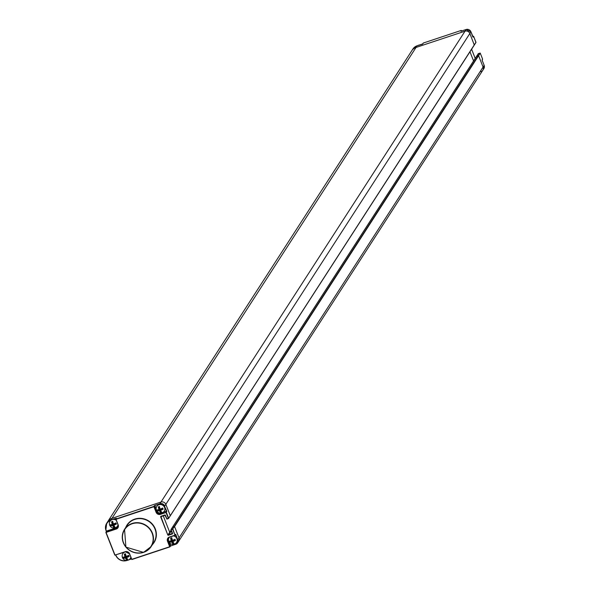 <?xml version="1.0" encoding="UTF-8"?>
<svg xmlns="http://www.w3.org/2000/svg" width="590" height="590" viewBox="0 0 590 590"><rect width="100%" height="100%" fill="white"/><g stroke="black" fill="none" stroke-linecap="round" stroke-linejoin="round"><path stroke-width="0.89" d="M478.446 53.506L476.654 56.153L478.608 55.718L476.772 56.065L172.605 527.054M484.147 65.357L483.866 68.602A3.806 3.599 -147.2 0 0 484.154 65.379L179.043 537.918L174.574 526.582L179.043 537.918L177.966 539.592A3.806 3.599 32.8 0 1 177.671 542.822L178.755 541.148A3.806 3.599 -147.2 0 0 179.043 537.918A3.806 3.599 -147.2 0 1 178.755 541.148L482.79 70.276A3.806 3.599 -147.2 0 0 483.077 67.053L478.608 55.718L483.077 67.053A3.806 3.599 32.8 0 1 480.953 71.685M107.616 521.833A8.754 8.275 32.8 0 1 107.786 521.553L411.82 50.688A8.754 8.275 32.8 0 1 416.031 47.451A8.754 8.275 32.8 0 1 416.039 47.451L465.001 31.182A3.806 3.599 32.8 0 1 469.854 33.497L474.301 45.054L469.854 33.497A3.806 3.599 -147.2 0 0 465.001 31.182L416.031 47.451L417.123 45.777A8.754 8.275 -147.2 0 0 412.912 49.007L417.13 45.762L422.624 44.154L423.288 43.041L461.196 30.444L461.653 30.975M474.183 45.142L170.311 515.771M469.957 51.78L473.564 60.932L469.957 51.78M478.261 53.756L480.253 53.166L482.576 59.074L482.119 59.87M423.31 43.033L461.196 30.444L461.026 31.359M461.491 30.584L461.166 31.137M473.35 36.226L472.848 36.971L470.938 31.808A3.806 3.599 -147.2 0 0 466.085 29.507L461.107 31.159M473.63 36.366L475.968 42.288L170.289 515.704L165.827 504.362A3.806 3.599 -147.2 0 0 160.967 502.046L111.997 518.315A8.754 8.275 -147.2 0 0 107.8 521.553A8.754 8.275 32.8 0 1 111.997 518.315L110.964 520.269M475.96 42.266L474.338 44.899M480.238 53.144L174.574 526.582L172.745 526.929L174.574 526.582L172.612 528.972L479.958 53.004M476.617 56.308L478.298 53.609L480.253 53.152L482.583 59.052L482.2 60.409L482.104 59.804M417.89 45.511A4.44 4.196 -147.2 0 1 418.465 45.275A4.44 4.196 32.8 0 1 419.077 45.12M172.376 533.397L168.069 534.798L169.714 532.254L163.209 515.741L169.714 532.254L171.085 530.13M168.438 535.255A0.509 0.479 32.8 0 1 167.789 534.946L160.679 516.892A0.509 0.479 32.8 0 1 160.959 516.279L164.802 515.004A0.509 0.479 32.8 0 1 165.443 515.313L166.859 518.898L168.371 518.396L166.048 512.496L160.465 514.347A3.429 3.238 32.8 0 1 156.099 512.268L153.909 506.714L116.009 519.303L118.199 524.857A3.429 3.238 32.8 0 1 116.289 529.024L106.06 532.423L114.998 555.101L125.228 551.702A3.429 3.238 32.8 0 1 129.594 553.789L131.784 559.342L169.677 546.753L167.494 541.2A3.429 3.238 32.8 0 1 169.396 537.033L174.979 535.174L172.656 529.274L171.144 529.776L172.56 533.36A0.509 0.479 32.8 0 1 172.273 533.98L168.438 535.255L170.038 532.409L171.756 531.833L170.038 532.409L171.24 530.535M170.149 516.014L168.666 518.315M165.443 515.313L166.985 519.067L168.482 518.566L170.289 515.704L165.827 504.362A3.806 3.599 -147.2 0 0 160.967 502.046L112.004 518.315L416.031 47.451M172.582 527.172L170.96 529.783L172.369 533.389L170.967 529.805M129.417 553.818L131.909 559.512L169.802 546.923L167.767 541.052A3.171 2.994 32.8 0 1 169.507 537.202L175.09 535.344M476.654 56.153L170.975 529.569L172.929 529.127L174.979 535.174L175.732 534.297L175.274 535.093M126.437 560.426A8.503 8.031 32.8 0 1 116.149 555.721L115.869 555.028M129.594 553.789L131.887 559.512L169.787 546.923M118.022 524.886A3.171 2.994 32.8 0 1 116.245 528.721L105.868 532.446L114.807 555.109L125.36 551.864A3.171 2.994 32.8 0 1 129.409 553.796L125.228 551.702M118.192 526.405A2.921 2.758 32.8 0 1 116.672 527.689L106.443 531.089L105.876 532.431L114.807 555.124L125.353 551.879M106.347 531.531L106.038 530.056A8.503 8.031 32.8 0 1 110.92 520.306M166.682 518.935L168.644 518.249L166.321 512.349L160.421 514.045A3.171 2.994 32.8 0 1 156.372 512.12L153.865 506.412L115.965 519.001L118.015 524.864L117.771 527.549M116.437 518.271L116.134 518.647M174.404 544.105A4.44 4.196 -147.2 0 0 173.504 535.875M175.827 543.294A4.462 4.462 0 0 1 168.622 538.641A4.44 4.196 32.8 0 1 169.367 537.261M172.914 541.532L173.563 540.536L175.436 540.418A4.41 0.87 158.5 0 1 172.914 541.532A4.41 1.151 -108.4 0 0 174.043 543.464A4.462 3.614 139.6 0 1 173.467 543.7A4.462 3.614 139.6 0 1 172.877 543.855A4.41 1.151 -108.4 0 1 171.756 541.915A4.41 0.87 158.5 0 1 169.684 542.328L172.398 540.919L171.756 541.915M170.621 538.124L171.941 539.762L171.299 540.757A4.41 1.151 -108.4 0 1 170.621 538.124A4.462 2.375 -8.6 0 1 171.189 537.91A4.462 2.375 -8.6 0 1 171.786 537.741A4.41 1.151 -108.4 0 0 172.457 540.374A4.41 0.87 158.5 0 0 174.979 539.26A4.462 2.183 -118 0 1 175.436 540.418M171.299 540.757A4.41 0.87 158.5 0 1 169.227 541.17A4.462 3.813 88 0 0 169.684 542.328M171.897 539.776L172.612 540.042L171.926 539.725M172.354 540.934L172.7 540.263L172.398 540.919M173.209 541.074L172.487 541.318L172.877 543.855M173.6 540.521L172.929 540.189L173.571 540.58M162.103 512.857A4.44 4.196 -147.2 0 0 164.19 506.699A4.44 4.196 -147.2 0 0 158.909 504.76A4.44 4.196 32.8 0 0 156.313 507.393A4.462 4.462 0 0 0 163.519 512.046M160.605 510.284L161.254 509.288L163.128 509.177A4.41 0.87 158.5 0 1 160.605 510.284A4.41 1.151 -108.4 0 0 161.734 512.223A4.462 3.614 139.6 0 1 161.159 512.452A4.462 3.614 139.6 0 1 160.569 512.607A4.41 1.151 -108.4 0 1 159.447 510.675A4.41 0.87 158.5 0 1 157.375 511.088L160.089 509.672L159.447 510.675M158.312 506.884L159.632 508.514L158.99 509.517A4.41 1.151 -108.4 0 1 158.312 506.884A4.462 2.375 -8.6 0 1 158.88 506.67A4.462 2.375 -8.6 0 1 159.477 506.493A4.41 1.151 -108.4 0 0 160.156 509.126A4.41 0.87 158.5 0 0 162.67 508.02A4.462 2.183 -118 0 1 163.128 509.177M158.99 509.517A4.41 0.87 158.5 0 1 156.918 509.93A4.462 3.813 88 0 0 157.375 511.088M159.588 508.536L160.303 508.794L159.617 508.477M160.045 509.694L160.392 509.023L160.089 509.672M160.9 509.834L160.178 510.07L160.569 512.607M161.291 509.281L160.62 508.949L161.269 509.332M115.375 527.726A4.44 4.196 -147.2 0 0 118.022 524.908M116.178 520.232A4.44 4.196 -147.2 0 0 112.181 519.628A4.44 4.196 32.8 0 0 109.585 522.261A4.462 4.462 0 0 0 116.791 526.914M113.885 525.152L114.526 524.156L116.4 524.045A4.41 0.87 158.5 0 1 113.885 525.152A4.41 1.151 -108.4 0 0 115.006 527.091A4.462 3.614 139.6 0 1 114.431 527.32A4.462 3.614 139.6 0 1 113.841 527.475A4.41 1.151 -108.4 0 1 112.72 525.543A4.41 0.87 158.5 0 1 110.647 525.956L113.361 524.54L112.72 525.543M111.591 521.752L112.904 523.389L112.262 524.385A4.41 1.151 -108.4 0 1 111.591 521.752A4.462 2.375 -8.6 0 1 112.152 521.538A4.462 2.375 -8.6 0 1 112.749 521.361A4.41 1.151 -108.4 0 0 113.428 523.994A4.41 0.87 158.5 0 0 115.942 522.888A4.462 2.183 -118 0 1 116.4 524.045M112.262 524.385A4.41 0.87 158.5 0 1 110.19 524.798A4.462 3.813 88 0 0 110.647 525.956M112.86 523.404L113.575 523.662L112.889 523.352M113.317 524.562L113.671 523.891L113.361 524.54M114.172 524.702L113.45 524.938L113.841 527.475M114.563 524.149L113.892 523.817L114.541 524.2M128.133 560.131A4.44 4.196 -147.2 0 0 130.781 557.314M127.728 552.034A4.44 4.196 -147.2 0 0 124.947 552.026A4.44 4.196 32.8 0 0 122.344 554.666A4.462 4.462 0 0 0 129.557 559.32M126.644 557.557L127.285 556.562L129.166 556.444A4.41 0.87 158.5 0 1 126.644 557.557A4.41 1.151 -108.4 0 0 127.772 559.49A4.462 3.614 139.6 0 1 127.197 559.726A4.462 3.614 139.6 0 1 126.607 559.88A4.41 1.151 -108.4 0 1 125.486 557.941A4.41 0.87 158.5 0 1 123.413 558.354L126.127 556.945L125.486 557.941M124.35 554.15L125.67 555.787L125.028 556.783A4.41 1.151 -108.4 0 1 124.35 554.15A4.462 2.375 -8.6 0 1 124.918 553.936A4.462 2.375 -8.6 0 1 125.515 553.767A4.41 1.151 -108.4 0 0 126.186 556.4A4.41 0.87 158.5 0 0 128.709 555.286A4.462 2.183 -118 0 1 129.166 556.444M125.028 556.783A4.41 0.87 158.5 0 1 122.956 557.196A4.462 3.813 88 0 0 123.413 558.354M125.626 555.802L126.341 556.068L125.648 555.75M126.083 556.96L126.43 556.289L126.127 556.945M126.939 557.1L126.216 557.344L126.607 559.88M127.329 556.547L126.658 556.215L127.3 556.606M156.114 508.683L154.934 505.689L153.865 506.412L154.337 505.682L159.89 503.727L466.107 29.5L461.092 31.159M168.497 518.566L475.946 42.51L473.645 36.373L472.76 36.418L473.32 36.233L472.929 36.846M154.89 505.387L159.89 503.727A3.806 3.599 32.8 0 1 164.743 506.036L470.938 31.823L466.093 29.5M473.173 37.118L470.938 31.823M471.602 49.236L475.208 58.388L471.609 49.228M423.126 43.284L422.647 43.933M482.2 60.386L484.161 65.365L482.185 60.379M152.382 544.666A16.114 15.229 -147.2 0 0 153.525 525.594A16.114 15.229 -147.2 0 0 134.734 519.104A16.114 15.229 -147.2 0 0 125.736 527.46M143.547 552.388L151.188 546.517A15.864 14.986 -147.2 0 0 149.816 528.729A15.864 14.986 -147.2 0 0 132.167 523.448A15.864 14.986 -147.2 0 0 124.542 529.311L125.899 547.114L143.547 552.388A15.864 14.986 -147.2 0 0 151.188 546.517L153.798 542.468A15.864 14.986 -147.2 0 0 152.427 524.68A15.864 14.986 -147.2 0 0 134.778 519.407A15.864 14.986 -147.2 0 0 127.152 525.262L124.542 529.311A15.864 14.986 -147.2 0 0 125.899 547.092A15.864 14.986 -147.2 0 0 143.532 552.388M132.212 523.75A15.606 14.75 -147.2 0 0 123.516 542.734A15.606 14.75 -147.2 0 0 143.422 552.218A15.606 14.75 -147.2 0 0 152.117 533.235A15.606 14.75 -147.2 0 0 132.212 523.75M167.494 541.2L168.246 540.315A3.171 2.994 32.8 0 1 168.275 538.014M169.396 537.033L175.105 535.344L175.709 534.51M175.732 534.297L177.686 539.739A3.555 3.356 32.8 0 1 175.709 544.061L170.399 546.104M172.273 533.98L172.383 533.441M167.789 534.946L160.959 516.744L164.912 515.173M160.679 516.892L161.166 516.42M160.959 516.279L165.259 515.321M164.802 515.004L166.985 519.067M175.835 544.238L170.834 545.898L175.82 544.231L177.671 542.822A3.806 3.599 32.8 0 1 175.842 544.223L175.709 544.061M131.364 558.796L129.402 559.445M113.627 519.407L116.186 518.558M159.934 504.022A3.555 3.356 32.8 0 1 164.463 506.183L166.424 511.161L163.364 512.179M160.229 513.145A2.921 2.758 32.8 0 1 157.53 511.95M175.496 534.842L177.686 539.739M169.972 546.672L170.709 545.728L169.632 542.999M168.423 539.887A2.921 2.758 32.8 0 1 168.88 537.505M126.857 560.5A8.754 8.275 32.8 0 1 115.979 555.765M127.182 560.389L126.791 560.426M128.775 559.866L131.437 558.981L128.797 559.851M168.806 541.76L170.429 545.868L169.802 546.923L170.82 545.898M168.666 541.391L168.43 540.204M127.211 560.389L126.872 560.5C122.115 561.636 118.479 560.058 115.965 555.758L115.699 555.079M105.846 530.049A8.754 8.275 32.8 0 1 106.716 523.227L105.839 530.063L106.252 531.111L105.853 530.086M106.266 531.118L106.37 531.575M116.289 529.024L116.717 527.991L106.333 531.634M107.8 521.553L106.716 523.227A8.754 8.275 32.8 0 1 110.927 519.989L116.06 518.286M115.832 519.333L118.199 524.857M116.672 527.689L116.717 527.991A3.171 2.994 32.8 0 0 117.978 527.165M156.357 510.151L154.337 505.682M166.793 511.619L165.997 512.194L166.793 511.619L166.704 511.014L164.463 506.183M160.465 514.347L160.893 513.315A3.171 2.994 32.8 0 1 156.844 511.39L156.505 510.512M166.704 511.014L160.886 513.145M156.099 512.268L156.962 511.309M173.851 540.492L173.622 539.909M172.022 541.096L171.668 540.189M172.147 539.371L171.771 539.496M161.542 509.244L161.313 508.669M159.713 509.849L159.359 508.949M159.838 508.13L159.462 508.255M114.814 524.112L114.585 523.537M112.985 524.724L112.631 523.817M113.11 522.998L112.734 523.124M127.58 556.518L127.352 555.935M125.751 557.122L125.39 556.215M125.877 555.397L125.493 555.522M422.683 43.918L417.13 45.762M461.66 30.975L461.196 30.444M482.79 70.276L483.866 68.602M482.104 59.988L482.583 59.052M412.004 50.416L412.912 49.007M419.394 45.017A4.462 4.462 0 0 0 417.823 45.533M168.01 538.36L169.522 537.202M115.957 555.75L115.692 555.079M106.362 531.479L105.868 532.446"/></g></svg>
